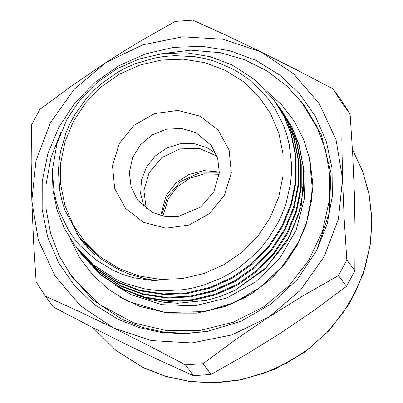 <?xml version="1.0" encoding="UTF-8"?>
<svg xmlns="http://www.w3.org/2000/svg" width="403" height="403" viewBox="0 0 403 403"><rect width="100%" height="100%" fill="white"/><g stroke="black" fill="none" stroke-linecap="round" stroke-linejoin="round"><path stroke-width="0.6" d="M161.568 215.726L167.426 196.583L180.846 181.365L199.304 172.927L219.318 172.867M160.726 215.514L166.107 195.591L175.693 183.174L188.836 174.514L203.989 170.64L219.358 172M146.244 208.643L143.861 190.533L149.12 172.706L161.925 157.558L179.793 148.924L199.374 148.42L216.98 156.147M144.017 206.885L140.627 193.757L141.473 180.065L146.48 167.099L155.175 156.082L166.736 148.052L180.081 143.765L193.939 143.629L207.016 147.649L215.943 153.513M280.186 108.417L291.974 127.081L299.167 144.889L304.109 171.33L301.076 207.046L287.551 240.732L264.721 269.39L234.627 290.477L220.899 296.225L206.628 300.321L177.587 303.278L163.019 302.124L148.893 299.243L134.965 294.543M124.935 283.349L116.024 279.43L93.214 264.68L74.62 245.054L93.531 265.013L116.054 279.475L124.935 283.349L143.957 288.684L153.805 290.15L163.709 290.795L183.561 289.651L193.495 287.853L203.223 285.264L221.902 277.808L230.838 272.927L239.327 267.365L254.772 254.358L261.723 246.913L268.025 238.969L278.533 221.841L282.73 212.653L286.13 203.203L290.482 183.828L291.429 173.9L291.53 163.986L289.223 144.526L286.815 134.975L283.596 125.716L274.861 108.372L269.34 100.287L263.139 92.735L248.923 79.482L240.913 73.779L232.44 68.807L214.381 61.18L204.789 58.536L195.007 56.727L175.154 55.644L165.094 56.37L155.14 57.941L135.816 63.533L126.456 67.563L117.505 72.333L100.992 83.98L93.456 90.846L86.569 98.261L74.842 114.588L70.026 123.474L66.032 132.642L60.515 151.699L59.024 161.543L58.42 171.361L59.815 190.851L61.84 200.467L64.722 209.827L79.542 237.412L101.808 259.477L118.633 269.622L129.741 274.302L145.151 278.654L157.084 280.72L157.654 280.916L156.329 281.002L133.453 277.748L123.389 274.66L113.797 270.655L96.045 260.051L80.731 246.324L74.167 238.45L68.349 229.901L59.372 211.434L56.224 201.591L53.982 191.4L52.34 170.55L56.818 144.083L66.883 119.439L80.101 99.697L97.214 82.378L117.333 68.57L139.226 58.969L162.429 53.634L186.544 52.808L210.18 56.672L231.992 64.868L254.696 79.572L273.582 99.501L283.843 116.124L291.031 133.932L295.656 156.666L295.686 180.489L290.981 204.034L281.949 225.957L268.887 245.911L251.935 263.451L231.982 277.476L210.245 287.289L187.194 292.835L163.245 293.878L139.776 290.236L118.114 282.251L95.592 267.788L75.88 246.727M74.62 245.054L64.309 228.274L57.035 209.923L53.01 190.498L52.34 170.55M340.893 99.632L332.878 88.831L342.117 103.218L350.131 114.019L340.893 99.632M193.495 375.687L211.076 374.447L203.062 363.647L185.476 364.886L193.495 375.687L160.097 360.534L125.378 343.955L89.375 325.861L53.387 307.005L45.373 296.2L36.129 281.813L33.545 241.08L31.842 200.835L31.172 161.935L31.434 125.071L39.776 109.45L71.89 85.723L105.541 62.808L122.87 51.801L140.264 41.257L175.184 21.389L192.77 20.15L225.922 35.187L260.887 51.881L296.628 69.845L332.878 88.831M354.831 270.766L346.817 259.965L338.475 275.587L346.489 286.387L354.831 270.766L355.088 233.861L354.418 195.002L352.716 154.712L350.131 114.019M342.117 103.218L341.86 140.123L342.53 178.982L344.233 219.272L346.817 259.965M211.076 374.447L246.037 354.554L280.72 333.029L314.411 310.088L346.489 286.387M338.475 275.587L303.514 295.48L268.831 317.01L235.14 339.951L203.062 363.647M185.476 364.886L149.231 345.895L113.49 327.936L78.525 311.242L45.373 296.2M260.887 51.881L222.96 39.227L182.599 36.839L142.551 44.879L105.541 62.808L74.097 89.395L50.36 122.834L35.948 160.842L31.842 200.835L38.325 240.077L54.949 275.904L80.585 305.872L113.49 327.936L151.412 340.59L191.773 342.978L231.821 334.933L268.831 317.01L300.275 290.422L324.012 256.983L338.424 218.97L342.53 178.982L336.052 139.735L319.423 103.909L293.787 73.945L260.887 51.881M118.094 319.307L94.398 304.552L74.263 285.395L58.475 262.565L47.63 236.944L42.144 209.515L42.239 181.33L47.897 153.478L58.914 127.026L74.857 102.992L95.118 82.293L118.915 65.734L145.342 53.947L173.371 47.383L201.933 46.295L229.927 50.728L256.278 60.51L279.697 75.049L299.651 93.889L315.388 116.326L326.324 141.524L332.047 168.53L332.339 196.337L327.196 223.907L316.808 250.203L297.333 279.46L271.567 303.615L240.989 321.277L207.338 331.437L184.352 333.739L161.437 332.45L139.166 327.599L118.094 319.307M266.705 91.093L281.914 105.087L294.402 121.52L303.812 139.912L309.872 159.744L312.411 180.438L311.348 201.409L306.723 222.043L298.663 241.76L286.724 261.31L272.71 277.259M246.168 296.991L226.768 305.832L204.517 311.625L165.044 312.496L127.766 301.192L109.012 289.737L92.771 275.073L79.572 257.663L69.835 238.072M298.663 241.76L281.914 266.927L259.754 287.697L233.458 302.885L204.517 311.625M208.215 331.281L185.974 333.387L163.814 332.057L142.284 327.312L121.908 319.277L92.428 299.651L69.251 273.093M300.97 101.128L321.277 134.688L330.984 172.917L329.316 212.754L316.405 250.993M118.93 268.514L139.131 276.015L160.596 279.415L182.494 278.579L203.983 273.546L224.239 264.509L242.485 251.815L258.021 235.946L270.242 217.519L278.69 197.238L283.027 175.884L283.097 154.278L278.896 133.252L270.579 113.606L258.474 96.105L243.039 81.416L224.874 70.102L204.669 62.606L183.204 59.206L161.311 60.037L139.816 65.069L119.56 74.112L101.314 86.806L85.784 102.674L73.558 121.102L65.115 141.382L60.772 162.736L60.702 184.342L64.903 205.369L73.22 225.015L85.325 242.515L100.76 257.205L118.93 268.514M303.635 166.202L304.416 198.483L296.165 230.103L279.516 258.625L255.749 281.853L226.698 297.993L194.609 305.806L161.941 304.683L131.222 294.719L115.57 285.405M281.223 109.797L291.485 126.421L298.678 144.234L303.303 166.968L303.328 190.79L298.623 214.331L289.591 236.259L266.474 267.401L234.627 290.477M277.637 104.987L288.936 122.991L296.129 140.798L300.754 163.532L300.779 187.355L296.074 210.9L287.042 232.823L273.98 252.777L257.033 270.317L237.075 284.342L215.338 294.155L192.286 299.696L168.338 300.744L144.868 297.102L123.207 289.117L100.69 274.655L80.973 253.593M80.736 253.26L79.744 251.845M275.088 101.551L286.387 119.555L293.58 137.368L298.205 160.102L298.235 183.924L293.53 207.464L284.493 229.393L271.436 249.346L254.484 266.882L234.526 280.911L212.794 290.724L189.742 296.265L165.789 297.313L142.319 293.671L120.658 285.682L98.141 271.219L78.429 250.157M78.187 249.825L77.195 248.409M76.897 248.122L96.08 268.443L118.603 282.906L140.264 290.895L163.734 294.538L187.682 293.49L210.734 287.949L232.471 278.135L252.424 264.111L269.375 246.571L282.438 226.617L291.47 204.689L296.175 181.149L296.145 157.326L291.52 134.592L284.332 116.779L273.582 99.501M79.446 251.553L98.629 271.879L121.147 286.342L142.808 294.331L166.278 297.973L190.231 296.925L213.278 291.379L235.014 281.571L254.973 267.542L271.924 250.001L284.981 230.053L294.019 208.124L298.724 184.579L298.694 160.757L294.069 138.022L286.876 120.215L276.131 102.931M81.995 254.988L101.178 275.309L123.696 289.772L145.357 297.762L168.827 301.404L192.775 300.356L215.827 294.815L237.563 285.002L257.522 270.977L274.468 253.437L287.53 233.483L296.563 211.555L301.268 188.015L301.243 164.192L296.618 141.458L289.425 123.645L278.68 106.362M219.207 174.308L204.306 173.829L189.843 178.136L177.37 186.775L168.222 198.815L162.978 216.033M211.268 145.418L195.868 132.627L181.587 128.446L166.515 129.202L152.324 134.804L140.602 144.637L132.642 157.593L129.348 172.242L131.071 186.947L137.63 200.069L152.631 212.517L164.913 216.386L178.096 216.527L200.81 207.051L213.907 191.717L219.318 172.816L217.675 158.283L211.268 145.418M93.219 327.83L115.737 350.237L142.702 367.299L165.527 376.251L189.667 381.414L214.492 382.669L239.367 379.969L263.653 373.395L286.719 363.108L307.978 349.381L326.878 332.561L342.933 313.081L355.733 291.445L364.947 268.207L370.342 243.971L371.768 219.353L369.198 194.992L362.695 171.512L352.429 149.518L362.529 170.988L369.047 193.888L371.828 217.645L370.8 241.684L363.41 273.647L349.436 303.61L329.513 330.238L304.532 352.348L274.186 369.576L240.999 379.933L215.806 382.85L190.619 381.712L166.107 376.543L142.914 367.481L115.837 350.343L93.214 327.83M143.574 222.365L125.605 208.457L114.684 188.594L112.472 165.794L119.308 143.528L134.154 125.187L154.742 113.565L177.945 110.427L200.231 116.255L218.199 130.159L229.121 150.027L231.332 172.827L224.491 195.092L209.651 213.434L189.057 225.055L165.855 228.194L143.574 222.365M81.139 240.163L76.63 233.307M82.459 241.84L79.769 237.71M83.814 243.498L81.859 240.395M85.204 245.13L83.648 242.561M119.998 270.282L115.465 268.02M94.801 254.782L85.486 244.666M88.816 249.059L84.922 244.032M88.056 248.268L85.572 244.762M86.972 246.47L86.595 245.885M60.868 132.275L50.924 157.805L46.033 184.559L46.133 209.202L50.597 233.287L59.291 256.071L71.941 276.851L99.465 304.396L133.942 322.979L166.53 330.606L200.291 330.354L233.347 322.244L263.829 306.738L288.825 285.984L308.708 260.409L322.471 231.297L329.412 200.115L329.79 174.706L325.533 149.81L316.768 126.25L303.791 104.795L287.017 86.156L267.003 70.943L244.409 59.654L219.983 52.657L190.599 50.194L161.114 53.816M309.323 157.266L312.511 191.017L306.144 224.783L297.243 245.2L284.871 263.905L269.431 280.302L251.407 293.868L224.985 306.602L196.578 313.121L167.724 313.081L139.972 306.497L120.552 297.343"/></g></svg>
